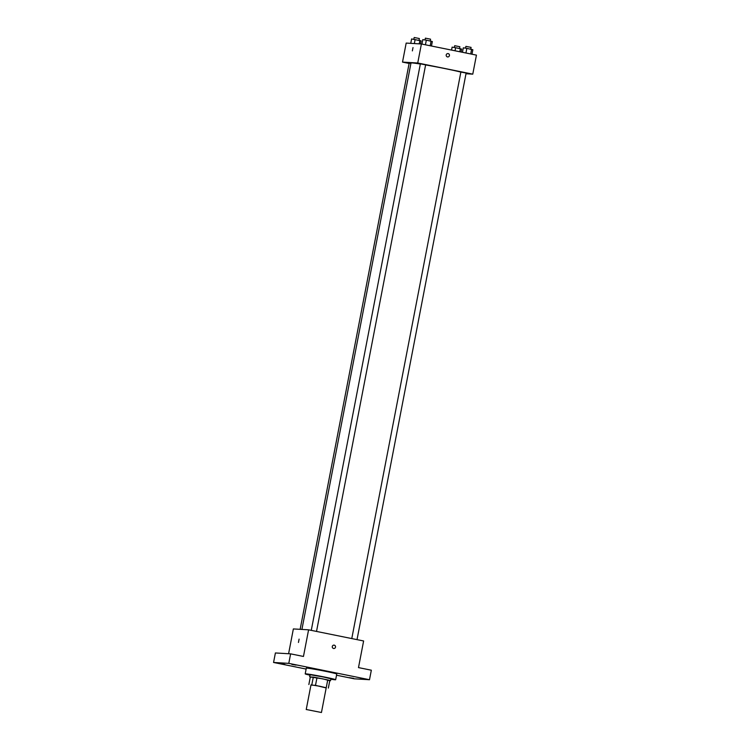 <?xml version="1.0" encoding="UTF-8"?>
<svg xmlns="http://www.w3.org/2000/svg" width="750" height="750" viewBox="0 0 750 750"><rect width="100%" height="100%" fill="white"/><g stroke="black" fill="none" stroke-linecap="round" stroke-linejoin="round"><path stroke-width="1.12" d="M306.506 709.547L321.45 712.5L306.506 709.547M306.225 709.566L310.988 684.844L319.65 686.231L326.212 687.769L321.45 712.5M310.941 685.078L315.506 685.35L326.184 687.938M326.269 687.534L327.731 679.922L316.969 677.747L315.506 685.35M311.831 684.722L313.303 677.109L310.322 676.941L308.859 684.544M313.303 677.109L316.969 677.747M327.731 679.922L329.812 680.456L328.35 688.069M329.766 680.709L322.856 678.862L310.322 676.969M309.6 676.678L310.341 674.756L323.222 676.959L330.9 678.816L330.534 680.709M309.891 675.178A15.506 0.553 10.9 0 1 305.203 673.866A15.506 0.553 10.9 0 1 305.756 673.828A15.506 0.553 10.9 0 1 322.538 676.641A15.506 0.553 10.9 0 1 335.663 679.725A15.506 0.553 10.9 0 1 330.825 679.209M305.203 673.866L306.309 668.156A15.506 0.553 10.9 0 1 306.853 668.119A15.506 0.553 10.9 0 1 323.634 670.941A15.506 0.553 10.9 0 1 336.759 674.025L335.663 679.725M349.444 677.672L353.663 678.366L349.444 677.672M280.65 663.741L284.869 664.434L280.65 663.741M291.844 664.397L296.072 665.1L291.844 664.397M360.637 678.337L364.866 679.031L360.637 678.337M336.525 675.216L354.281 678.816L369.497 679.716L288.788 663.366L273.562 662.466L306.131 669.066M369.497 679.716L371.334 670.2L358.491 667.603L363.619 640.969L308.588 629.822L303.459 656.456L290.616 653.85L288.788 663.366M332.297 646.481A1.697 1.641 -86.6 0 1 335.541 646.903A1.697 1.641 -86.6 0 1 333.806 648.506A1.697 1.641 -86.6 0 1 332.297 646.481M290.616 653.85L275.4 652.959L273.562 662.466M308.588 629.822L293.363 628.931L288.591 653.738M299.1 639.122L298.444 642.45M334.003 645.122L334.003 645.122A1.697 1.641 -86.6 0 1 335.541 646.903A1.697 1.641 -86.6 0 1 333.806 648.506L333.806 648.506M301.922 629.428L411 62.991A27.131 0.966 10.9 0 1 411.966 62.925A27.131 0.966 10.9 0 1 420.328 64.041M425.606 64.931A27.131 0.966 10.9 0 1 460.866 72.103M410.916 63.431L409.163 63.188L300.141 629.325M351.778 638.569L460.875 72.047L466.125 73.059L357.019 639.637M311.269 630.366L420.366 63.844L425.625 64.856L316.519 631.434M465.994 73.744L472.772 74.147L417.741 63L402.516 62.1L409.116 63.441M417.741 63L421.397 43.978L476.438 55.125L472.772 74.147M446.212 54.928A1.697 1.641 -86.6 0 1 449.456 55.35A1.697 1.641 -86.6 0 1 447.722 56.953A1.697 1.641 -86.6 0 1 446.212 54.928M421.397 43.978L406.181 43.078L402.516 62.1M413.016 47.569L412.359 50.897M447.919 53.559L447.919 53.559A1.697 1.641 -86.6 0 1 449.456 55.35A1.697 1.641 -86.6 0 1 447.722 56.953L447.722 56.953M420.553 43.931L421.134 40.884L411.6 38.953L410.756 43.35M419.897 40.462L419.241 43.847M415.125 39.497L414.347 43.566M413.766 39.291L414.206 37.5L419.363 38.522L419.025 40.284M461.081 52.012L461.644 49.087L455.634 47.7L452.109 47.156L451.547 50.081M460.397 48.666L459.806 51.75M455.634 47.7L455.044 50.794M454.275 47.494L454.716 45.703L459.872 46.725L459.525 48.487M431.475 46.012L432.338 41.541L426.328 40.163L422.803 39.609L421.941 44.091M431.1 41.128L430.2 45.759M426.328 40.163L425.438 44.794M424.969 39.947L425.409 38.156L430.566 39.178L430.228 40.95M471.984 54.225L472.847 49.744L466.837 48.366L463.312 47.812L462.45 52.294M471.6 49.331L470.709 53.963M466.837 48.366L465.947 52.997M465.478 48.15L465.909 46.359L471.075 47.381L470.728 49.153"/></g></svg>
